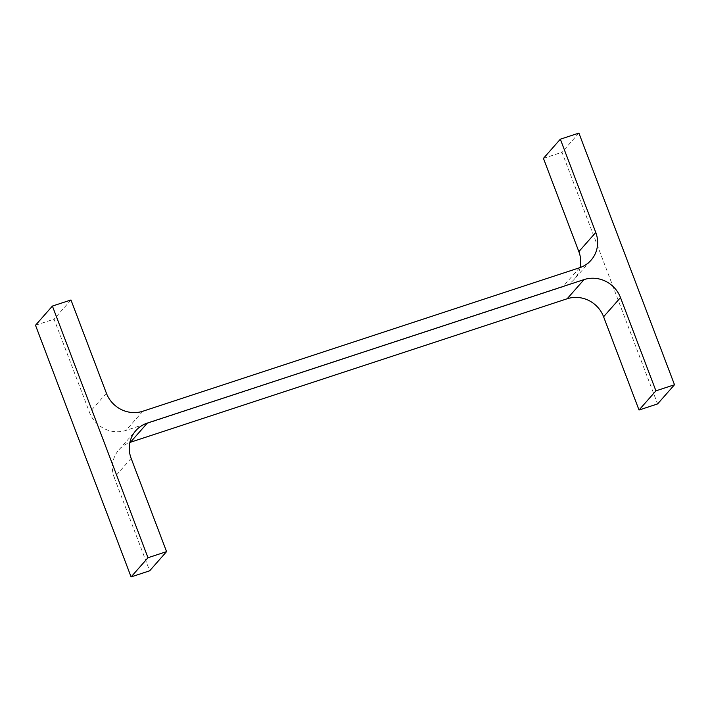 <?xml version="1.0" encoding="UTF-8"?>
<svg xmlns="http://www.w3.org/2000/svg" width="710" height="710" viewBox="0 0 710 710"><rect width="100%" height="100%" fill="white"/><g stroke="black" fill="none" stroke-linecap="round" stroke-linejoin="round"><path stroke-width="0.53" stroke-dasharray="3.55 2.66" d="M131.146 458.367L114.239 477.546A28.853 27.344 -138.6 0 1 118.925 449.82A28.853 27.344 -138.6 0 1 129.886 442.445M114.239 477.546L149.668 570.804M35.5 325.251L54.075 319.154L89.504 412.412A28.853 27.344 -138.6 0 0 125.945 430.411L562.657 286.929A28.853 27.344 -138.6 0 0 574.177 279.358L591.075 260.18M70.973 299.975L54.075 319.154M580.114 267.555A28.853 27.344 -138.6 0 1 574.177 279.358M543.434 158.374L562 152.268L657.602 403.928M578.907 133.089L562 152.268M106.402 393.233L89.504 412.412M142.852 411.232L125.945 430.411M579.555 267.75L562.657 286.929M118.925 449.82L135.823 430.642"/><path stroke-width="1.06" d="M166.566 551.626L147.999 557.732L131.093 576.91L149.668 570.804L166.566 551.626L131.146 458.367A28.853 27.344 -138.6 0 1 135.823 430.642A28.853 27.344 -138.6 0 1 147.343 423.071L584.055 279.589L567.148 298.768L130.445 442.25A28.853 27.344 -138.6 0 0 129.886 442.445M131.093 576.91L35.5 325.251L52.398 306.072L70.973 299.975L106.402 393.233A28.853 27.344 -138.6 0 0 142.852 411.232L579.555 267.75A28.853 27.344 -138.6 0 0 591.075 260.18A28.853 27.344 -138.6 0 0 595.761 232.454L560.332 139.196L543.434 158.374L578.854 251.633A28.853 27.344 -138.6 0 1 580.114 267.555M147.999 557.732L52.398 306.072M560.332 139.196L578.907 133.089L674.5 384.749L657.602 403.928L639.027 410.025L603.598 316.767A28.853 27.344 -138.6 0 0 567.148 298.768M674.5 384.749L655.925 390.846L639.027 410.025M655.925 390.846L620.496 297.588L603.598 316.767M584.055 279.589A28.853 27.344 -138.6 0 1 620.496 297.588M147.343 423.071L130.445 442.25M595.761 232.454L578.854 251.633"/></g></svg>
